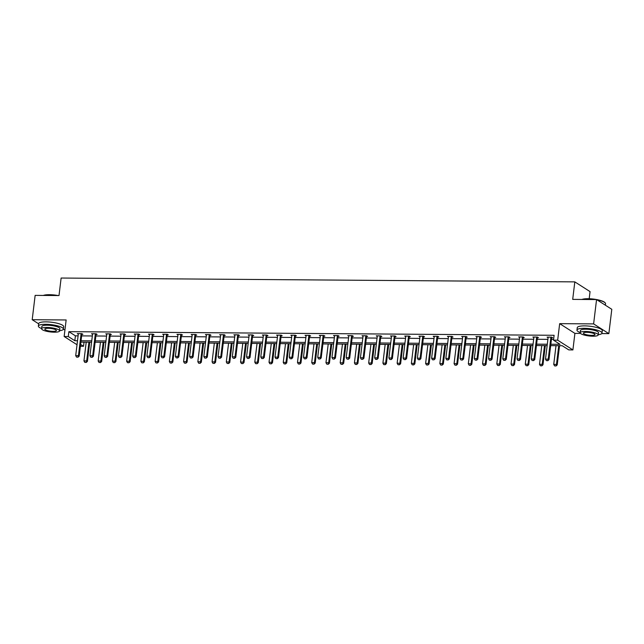 <?xml version="1.0" encoding="UTF-8"?>
<svg xmlns="http://www.w3.org/2000/svg" width="644" height="644" viewBox="0 0 644 644"><rect width="100%" height="100%" fill="white"/><g stroke="black" fill="none" stroke-linecap="round" stroke-linejoin="round"><path stroke-width="0.97" d="M77.022 344.733L64.142 336.506L66.147 319.963L32.2 319.706L35.146 295.379L59.007 295.556L61.124 278.039L574.818 281.879L572.701 299.388L596.561 299.573L611.8 309.305L608.854 333.632L593.615 323.9L559.668 323.642L557.672 340.185L572.902 349.925L568.757 349.893L562.228 345.723L550.676 345.635M596.561 299.573L593.615 323.9M32.2 319.706L38.632 323.819M559.668 323.642L574.907 333.383L580.534 333.423M601.754 333.584L608.854 333.632M574.907 333.383L572.902 349.925M84.034 342.157L83.535 346.271L80.379 346.247M63.144 329.567L64.988 329.575M589.196 298.736L590.057 291.611L574.818 281.879M96.141 334.413L97.131 334.413L96.101 333.761L91.537 333.729L92.535 334.357M124.614 334.622L125.604 334.63L124.574 333.97L120.009 333.938L121 334.574A1.006 0.886 -57.4 0 0 121 334.244L120.943 333.946M153.087 334.832L154.077 334.84L153.047 334.188L148.482 334.147L149.472 334.783M181.56 335.049L182.55 335.057L181.519 334.397L176.955 334.365L177.945 334.993M210.033 335.258L211.023 335.266L209.992 334.606L205.428 334.574L206.418 335.21M238.505 335.476L239.496 335.476L238.465 334.824L233.901 334.783L234.891 335.419A1.006 0.886 -57.4 0 0 234.891 335.097L234.835 334.791M266.978 335.685L267.968 335.693L266.938 335.033L262.374 335.001L263.364 335.637M295.451 335.894L296.441 335.902L295.411 335.242L290.847 335.21L291.837 335.846M323.924 336.112L324.914 336.12L323.884 335.46L319.319 335.427L320.31 336.055A1.006 0.886 -57.4 0 0 320.31 335.733L320.253 335.435M352.397 336.321L353.387 336.329L352.357 335.669L347.792 335.637L348.782 336.273M380.87 336.53L381.852 336.538L380.829 335.886L376.265 335.846L377.255 336.482M409.343 336.748L410.325 336.756L409.302 336.096L404.738 336.063L405.728 336.699M437.815 336.957L438.797 336.965L437.767 336.305L433.211 336.273L434.201 336.909A1.006 0.886 -57.4 0 0 434.193 336.587L434.145 336.281M466.28 337.174L467.27 337.182L466.24 336.522L461.684 336.49L462.674 337.118M494.753 337.384L495.743 337.392L494.713 336.732L490.156 336.699L491.147 337.335M523.226 337.593L524.216 337.601L523.186 336.949L518.629 336.909L519.619 337.545A1.006 0.886 -57.4 0 0 519.611 337.223L519.563 336.917M551.699 337.81L552.689 337.818L551.658 337.158L547.094 337.126L548.092 337.754A1.006 0.886 -57.4 0 0 548.084 337.432L548.036 337.134M550.845 344.258L560.047 344.331L553.518 340.153L554.106 335.291L68.884 331.668L75.412 335.838L78.101 335.862M81.635 335.886L92.334 335.967M95.876 335.991L106.574 336.071M110.108 336.104L120.806 336.184M124.34 336.208L135.047 336.289M138.581 336.313L149.279 336.393M152.813 336.418L163.52 336.498M167.054 336.522L177.752 336.603M181.286 336.635L191.993 336.707M195.526 336.74L206.225 336.82M209.759 336.844L220.465 336.925M223.999 336.949L234.698 337.029M238.232 337.053L248.938 337.134M252.472 337.166L263.171 337.239M266.705 337.271L277.403 337.351M280.945 337.376L291.643 337.456M295.177 337.48L305.876 337.561M309.418 337.585L320.116 337.665M323.65 337.698L334.349 337.77M337.891 337.802L348.589 337.883M352.123 337.907L362.822 337.987M366.364 338.011L377.062 338.092M380.596 338.116L391.294 338.197M394.836 338.221L405.535 338.301M409.069 338.333L419.767 338.414M423.301 338.438L434.008 338.519M437.542 338.543L448.24 338.623M451.774 338.647L462.481 338.728M466.014 338.752L476.713 338.833M480.247 338.865L490.953 338.945M494.487 338.969L505.186 339.05M508.72 339.074L519.426 339.155M522.96 339.179L533.659 339.259M537.193 339.283L547.899 339.364M551.433 339.396L553.607 339.412M537.466 337.706L538.456 337.714L537.426 337.053L532.862 337.021L533.852 337.649M508.993 337.488L509.984 337.496L508.953 336.836L504.389 336.804L505.379 337.44M480.521 337.279L481.511 337.287L480.48 336.627L475.916 336.595L476.906 337.231A1.006 0.886 -57.4 0 0 476.906 336.901L476.85 336.603M452.048 337.062L453.038 337.07L452.008 336.418L447.443 336.377L448.433 337.013M423.575 336.852L424.565 336.86L423.535 336.2L418.97 336.168L419.96 336.804M395.102 336.643L396.092 336.651L395.062 335.991L390.497 335.959L391.488 336.587M366.629 336.426L367.619 336.434L366.589 335.774L362.025 335.741L363.023 336.377M338.156 336.216L339.147 336.224L338.116 335.564L333.552 335.532L334.55 336.168M309.684 335.999L310.674 336.007L309.643 335.355L305.079 335.315L306.077 335.951M281.211 335.79L282.201 335.798L281.17 335.138L276.606 335.105L277.604 335.741A1.006 0.886 -57.4 0 0 277.596 335.419L277.548 335.113M252.738 335.58L253.728 335.588L252.698 334.928L248.141 334.896L249.131 335.524M224.265 335.363L225.255 335.371L224.225 334.719L219.668 334.679L220.659 335.315M195.792 335.154L196.782 335.162L195.752 334.502L191.196 334.469L192.186 335.105M167.327 334.944L168.309 334.944L167.279 334.292L162.723 334.252L163.713 334.888A1.006 0.886 -57.4 0 0 163.705 334.566L163.657 334.26M138.854 334.727L139.837 334.735L138.814 334.075L134.25 334.043L135.24 334.679M110.382 334.518L111.364 334.526L110.341 333.866L105.777 333.834L106.767 334.461M81.909 334.3L82.899 334.308L81.869 333.656L77.304 333.616L78.294 334.252A1.006 0.886 -57.4 0 0 78.294 333.93L78.238 333.624M553.518 340.153L557.672 340.185M64.142 336.506L68.296 336.538L74.825 340.708L77.513 340.724M68.884 331.668L68.296 336.538M81.047 340.757L91.746 340.837M95.28 340.861L105.986 340.942M109.52 340.966L120.219 341.046M123.753 341.07L134.459 341.151M137.993 341.175L148.692 341.256M152.226 341.288L162.932 341.368M166.466 341.392L177.164 341.473M180.698 341.497L191.405 341.578M194.939 341.602L205.637 341.682M209.171 341.706L219.87 341.787M223.412 341.819L234.11 341.9M237.644 341.924L248.343 342.004M251.885 342.028L262.583 342.109M266.117 342.133L276.815 342.214M280.357 342.238L291.056 342.318M294.59 342.35L305.288 342.423M308.83 342.455L319.529 342.536M323.063 342.56L333.761 342.64M337.295 342.664L348.002 342.745M351.535 342.769L362.234 342.849M365.768 342.882L376.474 342.954M380.008 342.986L390.707 343.067M394.241 343.091L404.947 343.172M408.481 343.196L419.18 343.276M422.714 343.3L433.42 343.381M436.954 343.405L447.652 343.485M451.186 343.518L461.893 343.598M465.427 343.622L476.125 343.703M479.659 343.727L490.358 343.807M493.9 343.832L504.598 343.912M508.132 343.936L518.831 344.017M522.373 344.049L533.071 344.129M536.605 344.154L547.303 344.234M80.605 344.403L83.535 346.271M547.142 345.611L536.436 345.53M532.902 345.506L522.204 345.426M518.67 345.393L507.963 345.321M504.429 345.289L493.731 345.208M490.197 345.184L479.498 345.103M475.956 345.079L465.258 344.999M461.724 344.975L451.025 344.894M447.483 344.87L436.785 344.79M433.251 344.757L422.553 344.677M419.011 344.653L408.312 344.572M404.778 344.548L394.08 344.468M390.538 344.443L379.839 344.363M376.305 344.339L365.607 344.258M362.065 344.226L351.366 344.146M347.832 344.121L337.134 344.041M333.6 344.017L322.894 343.936M319.36 343.912L308.661 343.832M305.127 343.807L294.421 343.727M290.887 343.695L280.188 343.614M276.654 343.59L265.948 343.51M262.414 343.485L251.715 343.405M248.182 343.381L237.475 343.3M233.941 343.276L223.243 343.196M219.709 343.163L209.002 343.083M205.468 343.059L194.77 342.978M191.236 342.954L180.537 342.874M176.995 342.849L166.297 342.769M162.763 342.745L152.065 342.664M148.523 342.632L137.824 342.56M134.29 342.528L123.592 342.447M120.05 342.423L109.351 342.342M105.817 342.318L95.119 342.238M91.577 342.214L80.878 342.133M75.412 335.838L74.825 340.708M546.345 360.608L547.835 360.696L546.345 360.608L545.5 359.135L548.092 337.73M551.039 337.15L550.91 337.456A1.006 0.886 -57.4 0 0 550.829 337.746L548.237 359.159L548.978 359.634L547.835 360.696M551.908 337.319L551.65 337.931A1.006 0.886 -57.4 0 0 551.57 338.221L548.978 359.634M545.5 359.135L548.237 359.159L547.714 360.616M556.005 345.675L553.735 364.399L556.48 364.423L558.742 345.699M555.949 365.881L554.581 365.873L556.07 365.961L556.48 364.423L557.221 364.898L559.539 345.699M553.735 364.399L554.581 365.873M556.07 365.961L557.221 364.898M581.926 299.46A12.3 2.874 6.9 0 1 588.044 298.711A12.3 2.874 6.9 0 1 605.006 302.672L605.263 302.978A12.598 2.946 -173.1 0 0 597.012 299.854M605.368 305.192L605.545 303.727A12.598 2.946 -173.1 0 0 605.263 302.978M595.322 299.557A12.598 2.946 -173.1 0 0 587.883 298.921A12.598 2.946 -173.1 0 0 582.297 299.46M598.236 334.719A12.598 2.946 -173.1 0 0 601.987 333.117A12.598 2.946 -173.1 0 0 584.325 328.311A12.598 2.946 -173.1 0 0 576.968 330.09A12.598 2.946 -173.1 0 0 580.228 332.537M601.987 333.117L602.285 330.678A12.598 2.946 -173.1 0 0 584.623 325.88A12.598 2.946 -173.1 0 0 577.257 327.651L576.968 330.09M580.196 332.747L580.469 330.509A9.072 2.117 6.9 0 1 585.766 329.229A9.072 2.117 6.9 0 1 598.485 332.69L598.212 334.928A9.072 2.117 -173.1 0 0 585.501 331.467A9.072 2.117 -173.1 0 0 580.196 332.747A9.072 2.117 -173.1 0 0 592.915 336.208A9.072 2.117 -173.1 0 0 598.212 334.928M586.821 332.312A5.844 1.369 -173.1 0 0 583.4 333.133A5.844 1.369 -173.1 0 0 591.595 335.363A5.844 1.369 -173.1 0 0 595.008 334.542A5.844 1.369 -173.1 0 0 586.821 332.312M43.325 295.443A12.3 2.874 6.9 0 1 49.443 294.694A12.3 2.874 6.9 0 1 58.081 295.548M56.72 295.54A12.598 2.946 -173.1 0 0 49.282 294.904A12.598 2.946 -173.1 0 0 43.687 295.443M59.634 330.702A12.598 2.946 -173.1 0 0 63.386 329.092A12.598 2.946 -173.1 0 0 45.724 324.294A12.598 2.946 -173.1 0 0 38.366 326.065A12.598 2.946 -173.1 0 0 41.619 328.521M63.386 329.092L63.675 326.661A12.598 2.946 -173.1 0 0 46.022 321.863A12.598 2.946 -173.1 0 0 38.656 323.634L38.366 326.065M41.594 328.73L41.868 326.492A9.072 2.117 6.9 0 1 47.165 325.212A9.072 2.117 6.9 0 1 59.884 328.673L59.61 330.911A9.072 2.117 -173.1 0 0 46.899 327.45A9.072 2.117 -173.1 0 0 41.594 328.73A9.072 2.117 -173.1 0 0 54.305 332.191A9.072 2.117 -173.1 0 0 59.61 330.911M48.211 328.295A5.844 1.369 -173.1 0 0 44.798 329.116A5.844 1.369 -173.1 0 0 52.993 331.346A5.844 1.369 -173.1 0 0 56.406 330.525A5.844 1.369 -173.1 0 0 48.211 328.295M532.105 360.495L533.602 360.592L532.105 360.495L531.268 359.03L533.86 337.625A1.006 0.886 -57.4 0 0 533.852 337.327L533.796 337.021M536.798 337.045L536.677 337.351A1.006 0.886 -57.4 0 0 536.597 337.641L534.005 359.054L534.745 359.529L533.602 360.592M537.676 337.206L537.418 337.818A1.006 0.886 -57.4 0 0 537.337 338.116L534.745 359.529M531.268 359.03L534.005 359.054L533.474 360.511M517.873 360.39L519.362 360.479L517.873 360.39L517.027 358.925L519.619 337.52M522.566 336.941L522.437 337.239A1.006 0.886 -57.4 0 0 522.356 337.537L519.764 358.95L520.513 359.416L519.362 360.479M523.435 337.102L523.178 337.714A1.006 0.886 -57.4 0 0 523.097 338.011L520.513 359.416M517.027 358.925L519.764 358.95L519.241 360.407M541.773 345.57L539.503 364.295L542.24 364.319L544.51 345.587M541.709 365.776L540.34 365.76L541.837 365.848L542.24 364.319L542.981 364.786L545.307 345.595M539.503 364.295L540.34 365.76M541.837 365.848L542.981 364.786M527.533 345.466L525.271 364.19L528.008 364.206L530.27 345.482M527.476 365.663L526.108 365.655L527.597 365.744L528.008 364.206L528.748 364.681L531.067 345.49M525.271 364.19L526.108 365.655M527.597 365.744L528.748 364.681M503.632 360.286L505.129 360.374L503.632 360.286L502.795 358.821L505.387 337.408A1.006 0.886 -57.4 0 0 505.379 337.118L505.323 336.812M508.325 336.836L508.205 337.134A1.006 0.886 -57.4 0 0 508.124 337.432L505.532 358.837L506.273 359.312L505.129 360.374M509.203 336.997L508.945 337.609A1.006 0.886 -57.4 0 0 508.865 337.907L506.273 359.312M502.795 358.821L505.532 358.837L505.001 360.294M513.3 345.361L511.03 364.085L513.767 364.102L516.037 345.377M513.236 365.559L511.867 365.551L513.365 365.639L513.767 364.102L514.508 364.576L516.834 345.385M511.03 364.085L511.867 365.551M513.365 365.639L514.508 364.576M489.4 360.181L490.889 360.27L489.4 360.181L488.555 358.716L491.147 337.303A1.006 0.886 -57.4 0 0 491.139 337.005L491.09 336.707M494.093 336.732L493.964 337.029A1.006 0.886 -57.4 0 0 493.884 337.327L491.3 358.732L492.04 359.207L490.889 360.27M494.962 336.893L494.705 337.504A1.006 0.886 -57.4 0 0 494.624 337.794L492.04 359.207M488.555 358.716L491.3 358.732L490.768 360.189M499.06 345.248L496.798 363.973L499.535 363.997L501.797 345.273M499.003 365.454L497.635 365.446L499.124 365.534L499.535 363.997L500.275 364.472L502.594 345.281M496.798 363.973L497.635 365.446M499.124 365.534L500.275 364.472M475.159 360.077L476.657 360.165L475.159 360.077L474.322 358.603L476.914 337.198M479.852 336.619L479.732 336.925A1.006 0.886 -57.4 0 0 479.651 337.214L477.059 358.627L477.8 359.102L476.657 360.165M480.73 336.788L480.472 337.4A1.006 0.886 -57.4 0 0 480.392 337.689L477.8 359.102M474.322 358.603L477.059 358.627L476.528 360.085M484.827 345.144L482.557 363.868L485.294 363.892L487.564 345.168M484.771 365.349L483.394 365.341L484.892 365.43L485.294 363.892L486.035 364.367L488.361 345.168M482.557 363.868L483.394 365.341M484.892 365.43L486.035 364.367M460.927 359.964L462.416 360.06L460.927 359.964L460.082 358.499L462.674 337.094A1.006 0.886 -57.4 0 0 462.666 336.796L462.617 336.49M465.62 336.514L465.491 336.82A1.006 0.886 -57.4 0 0 465.411 337.11L462.827 358.523L463.567 358.998L462.416 360.06M466.489 336.675L466.232 337.295A1.006 0.886 -57.4 0 0 466.151 337.585L463.567 358.998M460.082 358.499L462.827 358.523L462.295 359.98M470.587 345.039L468.325 363.763L471.062 363.788L473.324 345.055M470.531 365.245L469.162 365.228L470.651 365.317L471.062 363.788L471.802 364.254L474.121 345.063M468.325 363.763L469.162 365.228M470.651 365.317L471.802 364.254M446.686 359.859L448.184 359.948L446.686 359.859L445.849 358.394L448.441 336.989A1.006 0.886 -57.4 0 0 448.433 336.691L448.377 336.385M451.38 336.409L451.259 336.707A1.006 0.886 -57.4 0 0 451.178 337.005L448.586 358.418L449.327 358.885L448.184 359.948M452.257 336.571L451.999 337.182A1.006 0.886 -57.4 0 0 451.919 337.48L449.327 358.885M445.849 358.394L448.586 358.418L448.055 359.875M456.355 344.934L454.084 363.659L456.821 363.675L459.091 344.951M456.298 365.132L454.93 365.124L456.419 365.212L456.821 363.675L457.562 364.15L459.888 344.959M454.084 363.659L454.93 365.124M456.419 365.212L457.562 364.15M432.454 359.755L433.943 359.843L432.454 359.755L431.617 358.289L434.201 336.876M437.147 336.305L437.018 336.603A1.006 0.886 -57.4 0 0 436.938 336.901L434.354 358.306L435.094 358.78L433.943 359.843M438.017 336.466L437.759 337.078A1.006 0.886 -57.4 0 0 437.687 337.376L435.094 358.78M431.617 358.289L434.354 358.306L433.823 359.763M442.114 344.83L439.852 363.554L442.589 363.57L444.851 344.846M442.058 365.027L440.689 365.019L442.178 365.108L442.589 363.57L443.33 364.045L445.648 344.854M439.852 363.554L440.689 365.019M442.178 365.108L443.33 364.045M418.214 359.65L419.711 359.738L418.214 359.65L417.376 358.185L419.969 336.772A1.006 0.886 -57.4 0 0 419.96 336.474L419.904 336.176M422.907 336.2L422.786 336.498A1.006 0.886 -57.4 0 0 422.706 336.796L420.113 358.201L420.854 358.676L419.711 359.738M423.784 336.361L423.527 336.973A1.006 0.886 -57.4 0 0 423.446 337.271L420.854 358.676M417.376 358.185L420.113 358.201L419.582 359.658M427.882 344.717L425.612 363.441L428.349 363.466L430.619 344.741M427.825 364.923L426.457 364.915L427.946 365.003L428.349 363.466L429.089 363.941L431.416 344.749M425.612 363.441L426.457 364.915M427.946 365.003L429.089 363.941M403.981 359.545L405.47 359.634L403.981 359.545L403.144 358.072L405.728 336.667A1.006 0.886 -57.4 0 0 405.72 336.369L405.672 336.071M408.674 336.088L408.546 336.393A1.006 0.886 -57.4 0 0 408.465 336.683L405.881 358.096L406.622 358.571L405.47 359.634M409.544 336.257L409.286 336.868A1.006 0.886 -57.4 0 0 409.214 337.158L406.622 358.571M403.144 358.072L405.881 358.096L405.35 359.553M413.641 344.612L411.379 363.337L414.116 363.361L416.378 344.637M413.585 364.818L412.216 364.81L413.714 364.898L414.116 363.361L414.857 363.836L417.175 344.637M411.379 363.337L412.216 364.81M413.714 364.898L414.857 363.836M389.741 359.441L391.238 359.529L389.741 359.441L388.904 357.967L391.496 336.562A1.006 0.886 -57.4 0 0 391.488 336.265L391.431 335.959M394.442 335.983L394.313 336.289A1.006 0.886 -57.4 0 0 394.233 336.579L391.641 357.992L392.381 358.467L391.238 359.529M395.311 336.144L395.054 336.764A1.006 0.886 -57.4 0 0 394.973 337.053L392.381 358.467M388.904 357.967L391.641 357.992L391.117 359.449M399.409 344.508L397.139 363.232L399.876 363.256L402.146 344.524M399.352 364.713L397.984 364.697L399.473 364.786L399.876 363.256L400.616 363.723L402.943 344.532M397.139 363.232L397.984 364.697M399.473 364.786L400.616 363.723M375.508 359.328L376.998 359.416L375.508 359.328L374.671 357.863L377.255 336.458A1.006 0.886 -57.4 0 0 377.255 336.16L377.199 335.854M380.202 335.878L380.073 336.184A1.006 0.886 -57.4 0 0 380 336.474L377.408 357.887L378.149 358.354L376.998 359.416M381.071 336.039L380.813 336.651A1.006 0.886 -57.4 0 0 380.741 336.949L378.149 358.354M374.671 357.863L377.408 357.887L376.877 359.344M385.168 344.403L382.906 363.127L385.643 363.144L387.905 344.419M385.112 364.601L383.744 364.593L385.241 364.681L385.643 363.144L386.384 363.619L388.71 344.427M382.906 363.127L383.744 364.593M385.241 364.681L386.384 363.619M361.276 359.223L362.765 359.312L361.276 359.223L360.431 357.758L363.023 336.345A1.006 0.886 -57.4 0 0 363.015 336.055L362.958 335.749M365.969 335.774L365.84 336.071A1.006 0.886 -57.4 0 0 365.76 336.369L363.168 357.774L363.908 358.249L362.765 359.312M366.839 335.935L366.581 336.546A1.006 0.886 -57.4 0 0 366.5 336.844L363.908 358.249M360.431 357.758L363.168 357.774L362.644 359.231M370.936 344.298L368.666 363.023L371.403 363.039L373.673 344.315M370.88 364.496L369.511 364.488L371 364.576L371.403 363.039L372.152 363.514L374.47 344.323M368.666 363.023L369.511 364.488M371 364.576L372.152 363.514M347.036 359.119L348.525 359.207L347.036 359.119L346.198 357.653L348.782 336.24A1.006 0.886 -57.4 0 0 348.782 335.951L348.726 335.645M351.729 335.669L351.6 335.967A1.006 0.886 -57.4 0 0 351.527 336.265L348.935 357.67L349.676 358.144L348.525 359.207M352.598 335.83L352.34 336.442A1.006 0.886 -57.4 0 0 352.268 336.74L349.676 358.144M346.198 357.653L348.935 357.67L348.404 359.127M356.696 344.186L354.433 362.91L357.17 362.934L359.433 344.21M356.639 364.391L355.271 364.383L356.768 364.472L357.17 362.934L357.911 363.409L360.238 344.218M354.433 362.91L355.271 364.383M356.768 364.472L357.911 363.409M332.803 359.014L334.292 359.102L332.803 359.014L331.958 357.541L334.55 336.136A1.006 0.886 -57.4 0 0 334.542 335.838L334.486 335.54M337.496 335.556L337.367 335.862A1.006 0.886 -57.4 0 0 337.287 336.16L334.695 357.565L335.435 358.04L334.292 359.102M338.366 335.725L338.108 336.337A1.006 0.886 -57.4 0 0 338.028 336.627L335.435 358.04M331.958 357.541L334.695 357.565L334.172 359.022M342.463 344.081L340.193 362.805L342.93 362.83L345.2 344.105M342.407 364.287L341.038 364.279L342.528 364.367L342.93 362.83L343.679 363.305L345.997 344.105M340.193 362.805L341.038 364.279M342.528 364.367L343.679 363.305M318.563 358.909L320.052 358.998L318.563 358.909L317.725 357.436L320.318 336.031M323.256 335.452L323.127 335.757A1.006 0.886 -57.4 0 0 323.055 336.047L320.462 357.46L321.203 357.935L320.052 358.998M324.125 335.621L323.868 336.232A1.006 0.886 -57.4 0 0 323.795 336.522L321.203 357.935M317.725 357.436L320.462 357.46L319.931 358.917M328.223 343.977L325.961 362.701L328.698 362.725L330.96 344.001M328.166 364.182L326.798 364.166L328.295 364.254L328.698 362.725L329.438 363.192L331.765 344.001M325.961 362.701L326.798 364.166M328.295 364.254L329.438 363.192M304.33 358.797L305.82 358.885L304.33 358.797L303.485 357.331L306.077 335.927A1.006 0.886 -57.4 0 0 306.069 335.629L306.021 335.323M309.023 335.347L308.895 335.653A1.006 0.886 -57.4 0 0 308.814 335.943L306.222 357.356L306.963 357.823L305.82 358.885M309.893 335.508L309.635 336.12A1.006 0.886 -57.4 0 0 309.555 336.418L306.963 357.823M303.485 357.331L306.222 357.356L305.699 358.813M313.99 343.872L311.72 362.596L314.465 362.612L316.727 343.888M313.934 364.069L312.565 364.061L314.055 364.15L314.465 362.612L315.206 363.087L317.524 343.896M311.72 362.596L312.565 364.061M314.055 364.15L315.206 363.087M290.09 358.692L291.587 358.78L290.09 358.692L289.253 357.227L291.845 335.814A1.006 0.886 -57.4 0 0 291.837 335.524L291.78 335.218M294.783 335.242L294.654 335.54A1.006 0.886 -57.4 0 0 294.582 335.838L291.99 357.243L292.73 357.718L291.587 358.78M295.652 335.403L295.403 336.015A1.006 0.886 -57.4 0 0 295.322 336.313L292.73 357.718M289.253 357.227L291.99 357.243L291.458 358.7M299.75 343.767L297.488 362.492L300.225 362.508L302.495 343.783M299.693 363.965L298.325 363.957L299.822 364.045L300.225 362.508L300.965 362.983L303.292 343.791M297.488 362.492L298.325 363.957M299.822 364.045L300.965 362.983M275.857 358.587L277.347 358.676L275.857 358.587L275.012 357.122L277.604 335.709M280.551 335.138L280.422 335.435A1.006 0.886 -57.4 0 0 280.341 335.733L277.749 357.138L278.49 357.613L277.347 358.676M281.42 335.299L281.162 335.91A1.006 0.886 -57.4 0 0 281.082 336.208L278.49 357.613M275.012 357.122L277.749 357.138L277.226 358.595M285.517 343.654L283.247 362.387L285.992 362.403L288.254 343.679M285.461 363.86L284.093 363.852L285.582 363.941L285.992 362.403L286.733 362.878L289.051 343.687M283.247 362.387L284.093 363.852M285.582 363.941L286.733 362.878M261.617 358.483L263.114 358.571L261.617 358.483L260.78 357.009L263.372 335.605A1.006 0.886 -57.4 0 0 263.364 335.307L263.307 335.009M266.31 335.033L266.189 335.331A1.006 0.886 -57.4 0 0 266.109 335.629L263.517 357.034L264.257 357.509L263.114 358.571M267.188 335.194L266.93 335.806A1.006 0.886 -57.4 0 0 266.849 336.096L264.257 357.509M260.78 357.009L263.517 357.034L262.985 358.491M271.277 343.55L269.015 362.274L271.752 362.298L274.022 343.574M271.221 363.755L269.852 363.747L271.349 363.836L271.752 362.298L272.493 362.773L274.819 343.574M269.015 362.274L269.852 363.747M271.349 363.836L272.493 362.773M247.385 358.378L248.874 358.467L247.385 358.378L246.539 356.905L249.131 335.5A1.006 0.886 -57.4 0 0 249.123 335.202L249.075 334.904M252.078 334.92L251.949 335.226A1.006 0.886 -57.4 0 0 251.868 335.516L249.276 356.929L250.025 357.404L248.874 358.467M252.947 335.089L252.69 335.701A1.006 0.886 -57.4 0 0 252.609 335.991L250.025 357.404M246.539 356.905L249.276 356.929L248.753 358.386M257.045 343.445L254.783 362.17L257.519 362.194L259.782 343.469M256.988 363.651L255.62 363.635L257.109 363.723L257.519 362.194L258.26 362.669L260.579 343.469M254.783 362.17L255.62 363.635M257.109 363.723L258.26 362.669M233.144 358.265L234.641 358.354L233.144 358.265L232.307 356.8L234.899 335.395M237.837 334.816L237.717 335.122A1.006 0.886 -57.4 0 0 237.636 335.411L235.044 356.824L235.785 357.291L234.641 358.354M238.715 334.977L238.457 335.588A1.006 0.886 -57.4 0 0 238.377 335.886L235.785 357.291M232.307 356.8L235.044 356.824L234.513 358.281M242.812 343.341L240.542 362.065L243.279 362.081L245.549 343.357M242.748 363.538L241.379 363.53L242.877 363.619L243.279 362.081L244.02 362.556L246.346 343.365M240.542 362.065L241.379 363.53M242.877 363.619L244.02 362.556M218.912 358.161L220.401 358.249L218.912 358.161L218.066 356.696L220.659 335.283A1.006 0.886 -57.4 0 0 220.651 334.993L220.602 334.687M223.605 334.711L223.476 335.009A1.006 0.886 -57.4 0 0 223.396 335.307L220.803 356.712L221.552 357.187L220.401 358.249M224.474 334.872L224.217 335.484A1.006 0.886 -57.4 0 0 224.136 335.782L221.552 357.187M218.066 356.696L220.803 356.712L220.28 358.169M228.572 343.236L226.31 361.96L229.047 361.976L231.309 343.252M228.515 363.433L227.147 363.425L228.636 363.514L229.047 361.976L229.787 362.451L232.106 343.26M226.31 361.96L227.147 363.425M228.636 363.514L229.787 362.451M204.671 358.056L206.169 358.144L204.671 358.056L203.834 356.591L206.426 335.178A1.006 0.886 -57.4 0 0 206.418 334.888L206.362 334.582M209.364 334.606L209.244 334.904A1.006 0.886 -57.4 0 0 209.163 335.202L206.571 356.607L207.312 357.082L206.169 358.144M210.242 334.767L209.984 335.379A1.006 0.886 -57.4 0 0 209.904 335.677L207.312 357.082M203.834 356.591L206.571 356.607L206.04 358.064M214.339 343.123L212.069 361.856L214.806 361.872L217.076 343.147M214.283 363.329L212.906 363.321L214.404 363.409L214.806 361.872L215.547 362.347L217.873 343.155M212.069 361.856L212.906 363.321M214.404 363.409L215.547 362.347M190.439 357.951L191.928 358.04L190.439 357.951L189.594 356.478L192.186 335.073A1.006 0.886 -57.4 0 0 192.178 334.775L192.129 334.478M195.132 334.502L195.003 334.8A1.006 0.886 -57.4 0 0 194.923 335.097L192.339 356.502L193.079 356.977L191.928 358.04M196.001 334.663L195.744 335.274A1.006 0.886 -57.4 0 0 195.663 335.564L193.079 356.977M189.594 356.478L192.339 356.502L191.807 357.959M200.099 343.019L197.837 361.743L200.574 361.767L202.836 343.043M200.043 363.224L198.674 363.216L200.163 363.305L200.574 361.767L201.314 362.242L203.633 343.051M197.837 361.743L198.674 363.216M200.163 363.305L201.314 362.242M176.198 357.847L177.696 357.935L176.198 357.847L175.361 356.374L177.953 334.969A1.006 0.886 -57.4 0 0 177.945 334.671L177.889 334.373M180.892 334.389L180.771 334.695A1.006 0.886 -57.4 0 0 180.69 334.985L178.098 356.398L178.839 356.873L177.696 357.935M181.769 334.558L181.511 335.17A1.006 0.886 -57.4 0 0 181.431 335.46L178.839 356.873M175.361 356.374L178.098 356.398L177.567 357.855M185.866 342.914L183.596 361.638L186.333 361.662L188.603 342.938M185.81 363.119L184.442 363.103L185.931 363.2L186.333 361.662L187.074 362.137L189.4 342.938M183.596 361.638L184.442 363.103M185.931 363.2L187.074 362.137M161.966 357.734L163.455 357.823L161.966 357.734L161.121 356.269L163.713 334.864M166.659 334.284L166.53 334.59A1.006 0.886 -57.4 0 0 166.45 334.88L163.866 356.293L164.606 356.76L163.455 357.823M167.529 334.445L167.271 335.057A1.006 0.886 -57.4 0 0 167.198 335.355L164.606 356.76M161.121 356.269L163.866 356.293L163.335 357.75M171.626 342.809L169.364 361.534L172.101 361.55L174.363 342.825M171.57 363.015L170.201 362.999L171.69 363.087L172.101 361.55L172.842 362.025L175.16 342.833M169.364 361.534L170.201 362.999M171.69 363.087L172.842 362.025M147.726 357.629L149.223 357.718L147.726 357.629L146.888 356.164L149.48 334.751A1.006 0.886 -57.4 0 0 149.472 334.461L149.416 334.156M152.419 334.18L152.298 334.478A1.006 0.886 -57.4 0 0 152.217 334.775L149.625 356.18L150.366 356.655L149.223 357.718M153.296 334.341L153.039 334.952A1.006 0.886 -57.4 0 0 152.958 335.25L150.366 356.655M146.888 356.164L149.625 356.18L149.094 357.637M157.394 342.705L155.124 361.429L157.861 361.445L160.131 342.721M157.337 362.902L155.969 362.894L157.458 362.983L157.861 361.445L158.601 361.92L160.928 342.729M155.124 361.429L155.969 362.894M157.458 362.983L158.601 361.92M133.493 357.525L134.982 357.613L133.493 357.525L132.656 356.06L135.24 334.647A1.006 0.886 -57.4 0 0 135.232 334.357L135.184 334.051M138.186 334.075L138.058 334.373A1.006 0.886 -57.4 0 0 137.977 334.671L135.393 356.076L136.134 356.551L134.982 357.613M139.056 334.236L138.798 334.848A1.006 0.886 -57.4 0 0 138.726 335.146L136.134 356.551M132.656 356.06L135.393 356.076L134.862 357.533M143.153 342.592L140.891 361.324L143.628 361.34L145.89 342.616M143.097 362.797L141.728 362.789L143.226 362.878L143.628 361.34L144.369 361.815L146.687 342.624M140.891 361.324L141.728 362.789M143.226 362.878L144.369 361.815M119.253 357.42L120.75 357.509L119.253 357.42L118.416 355.955L121.008 334.542M123.946 333.97L123.825 334.268A1.006 0.886 -57.4 0 0 123.745 334.566L121.153 355.971L121.893 356.446L120.75 357.509M124.823 334.131L124.566 334.743A1.006 0.886 -57.4 0 0 124.485 335.033L121.893 356.446M118.416 355.955L121.153 355.971L120.621 357.428M128.921 342.487L126.651 361.212L129.388 361.236L131.658 342.511M128.864 362.693L127.496 362.685L128.985 362.773L129.388 361.236L130.128 361.711L132.455 342.519M126.651 361.212L127.496 362.685M128.985 362.773L130.128 361.711M105.02 357.315L106.51 357.404L105.02 357.315L104.183 355.842L106.767 334.437A1.006 0.886 -57.4 0 0 106.767 334.139L106.711 333.842M109.713 333.858L109.585 334.164A1.006 0.886 -57.4 0 0 109.512 334.453L106.92 355.866L107.661 356.341L106.51 357.404M110.583 334.027L110.325 334.639A1.006 0.886 -57.4 0 0 110.253 334.928L107.661 356.341M104.183 355.842L106.92 355.866L106.389 357.323M114.68 342.383L112.418 361.107L115.155 361.131L117.417 342.407M114.624 362.588L113.255 362.572L114.753 362.669L115.155 361.131L115.896 361.606L118.214 342.407M112.418 361.107L113.255 362.572M114.753 362.669L115.896 361.606M90.78 357.203L92.277 357.299L90.78 357.203L89.943 355.738L92.535 334.333A1.006 0.886 -57.4 0 0 92.527 334.035L92.47 333.729M95.481 333.753L95.352 334.059A1.006 0.886 -57.4 0 0 95.272 334.349L92.68 355.762L93.42 356.237L92.277 357.299M96.35 333.914L96.093 334.526A1.006 0.886 -57.4 0 0 96.012 334.824L93.42 356.237M89.943 355.738L92.68 355.762L92.156 357.219M100.448 342.278L98.178 361.002L100.915 361.026L103.185 342.294M100.392 362.483L99.023 362.467L100.512 362.556L100.915 361.026L101.655 361.493L103.982 342.302M98.178 361.002L99.023 362.467M100.512 362.556L101.655 361.493M76.547 357.098L78.037 357.187L76.547 357.098L75.71 355.633L78.294 334.22M81.241 333.648L81.112 333.946A1.006 0.886 -57.4 0 0 81.039 334.244L78.447 355.649L79.188 356.124L78.037 357.187M82.11 333.809L81.852 334.421A1.006 0.886 -57.4 0 0 81.78 334.719L79.188 356.124M75.71 355.633L78.447 355.649L77.916 357.114M86.207 342.173L83.945 360.898L86.682 360.914L88.944 342.189M86.151 362.371L84.783 362.363L86.28 362.451L86.682 360.914L87.423 361.389L89.749 342.197M83.945 360.898L84.783 362.363M86.28 362.451L87.423 361.389M550.829 337.746L551.57 338.221M550.91 337.456L551.65 337.931M536.597 337.641L537.337 338.116M536.677 337.351L537.418 337.818M522.356 337.537L523.097 338.011M522.437 337.239L523.178 337.714M508.124 337.432L508.865 337.907M508.205 337.134L508.945 337.609M493.884 337.327L494.624 337.794M493.964 337.029L494.705 337.504M479.651 337.214L480.392 337.689M479.732 336.925L480.472 337.4M465.411 337.11L466.151 337.585M465.491 336.82L466.232 337.295M451.178 337.005L451.919 337.48M451.259 336.707L451.999 337.182M436.938 336.901L437.687 337.376M437.018 336.603L437.759 337.078M422.706 336.796L423.446 337.271M422.786 336.498L423.527 336.973M408.465 336.683L409.214 337.158M408.546 336.393L409.286 336.868M394.233 336.579L394.973 337.053M394.313 336.289L395.054 336.764M380 336.474L380.741 336.949M380.073 336.184L380.813 336.651M365.76 336.369L366.5 336.844M365.84 336.071L366.581 336.546M351.527 336.265L352.268 336.74M351.6 335.967L352.34 336.442M337.287 336.16L338.028 336.627M337.367 335.862L338.108 336.337M323.055 336.047L323.795 336.522M323.127 335.757L323.868 336.232M308.814 335.943L309.555 336.418M308.895 335.653L309.635 336.12M294.582 335.838L295.322 336.313M294.654 335.54L295.403 336.015M280.341 335.733L281.082 336.208M280.422 335.435L281.162 335.91M266.109 335.629L266.849 336.096M266.189 335.331L266.93 335.806M251.868 335.516L252.609 335.991M251.949 335.226L252.69 335.701M237.636 335.411L238.377 335.886M237.717 335.122L238.457 335.588M223.396 335.307L224.136 335.782M223.476 335.009L224.217 335.484M209.163 335.202L209.904 335.677M209.244 334.904L209.984 335.379M194.923 335.097L195.663 335.564M195.003 334.8L195.744 335.274M180.69 334.985L181.431 335.46M180.771 334.695L181.511 335.17M166.45 334.88L167.198 335.355M166.53 334.59L167.271 335.057M152.217 334.775L152.958 335.25M152.298 334.478L153.039 334.952M137.977 334.671L138.726 335.146M138.058 334.373L138.798 334.848M123.745 334.566L124.485 335.033M123.825 334.268L124.566 334.743M109.512 334.453L110.253 334.928M109.585 334.164L110.325 334.639M95.272 334.349L96.012 334.824M95.352 334.059L96.093 334.526M81.039 334.244L81.78 334.719M81.112 333.946L81.852 334.421"/></g></svg>
